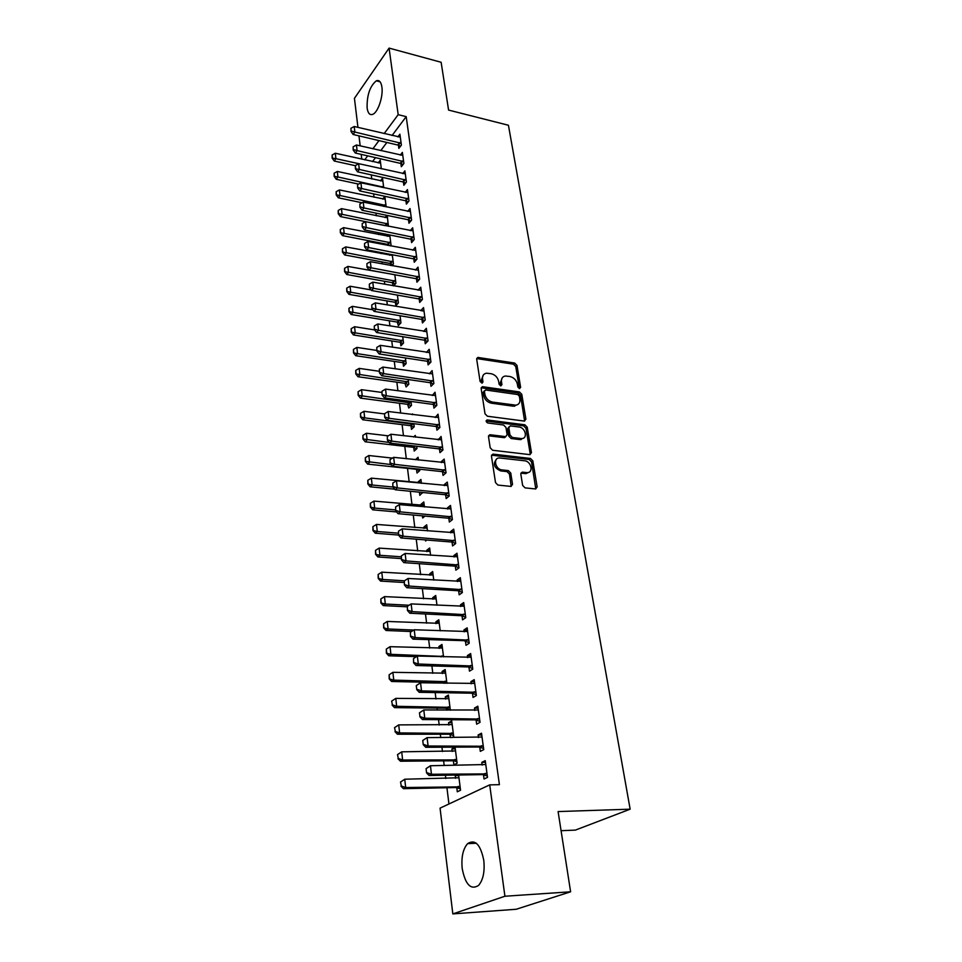 <?xml version="1.0" encoding="UTF-8"?>
<svg xmlns="http://www.w3.org/2000/svg" width="962" height="962" viewBox="0 0 962 962"><rect width="100%" height="100%" fill="white"/><g stroke="black" fill="none" stroke-linecap="round" stroke-linejoin="round"><path stroke-width="1.44" d="M519.468 388.624L520.622 387.361L516.979 365.404L514.658 363.047L477.898 357.431L476.695 359.199L480.098 381.481L482.082 383.177L482.972 381.902L482.527 379.004C482.227 375.697 483.549 373.761 486.483 373.208L491.101 373.701C495.105 374.687 497.619 377.248 498.653 381.361L499.11 384.247L500.757 385.918L501.948 384.656L501.491 381.77C501.166 378.475 502.465 376.551 505.375 376.01L509.872 376.503C513.816 377.477 516.305 380.014 517.364 384.091L517.833 386.964L519.468 388.624M462.217 868.626C461.159 857.334 462.95 849.013 467.592 843.65C475.084 838.876 480.483 844.42 483.778 860.281C484.908 871.572 483.164 879.965 478.571 885.437C470.827 890.283 465.38 884.679 462.217 868.626M367.111 107.972C366.847 95.214 369.901 86.171 376.298 80.82C379.196 79.774 381.072 81.842 381.902 87.049C383.369 96.404 378.006 112.362 372.811 114.31C369.817 115.416 367.917 113.3 367.111 107.972M522.643 485.425L525.072 487.878L535.642 488.961L537.157 486.94L532.828 460.87L530.435 458.453L493.229 454.136L491.462 456.12L495.502 482.599L497.955 485.076L510.978 486.411L512.542 484.367L510.762 473.051L508.321 470.598L501.996 469.901C495.25 469.456 492.797 457.732 499.47 457.948L524.663 460.798C531.277 461.255 533.754 472.919 527.14 472.631L522.318 472.138L520.815 474.146L522.643 485.425M489.706 784.872L504.918 896.235L452.825 913.9L440.067 808.14L489.706 784.872L499.41 784.667L406.192 116.63L398.172 114.658L384.139 133.622M357.948 127.393L354.437 98.328L389.081 48.1L441.125 62.265L448.581 110.077L508.429 125.252L630.146 809.186L558.092 811.567L570.61 891.798L504.918 896.235M389.081 48.1L398.172 114.658M524.254 421.067L525.913 419.204L521.777 394.3L519.432 391.931L482.455 386.688L481.168 388.528L485.016 413.804L487.421 416.233L524.254 421.067M527.236 427.212L531.469 452.681L529.797 454.629L492.628 450.264L490.199 447.799L488.504 436.676L489.935 434.728L505.711 436.628L507.118 434.692L505.964 427.429L503.571 425.012L487.842 422.991C485.918 421.909 485.69 420.887 487.133 419.937L524.867 424.807L527.236 427.212L525.973 428.258L530.182 453.715L531.469 452.681M561.074 830.699L575.372 830.11L630.146 809.186M479.689 746.668L480.315 751.358L483.742 749.614L481.505 733.2L478.114 734.992L478.451 737.541M453.379 760.786L453.896 764.874L457.106 763.227L455.074 747.233L451.875 748.929L452.2 751.478M453.318 760.293L456.95 761.988M472.414 692.808L473.039 697.45L476.37 695.526L474.206 679.653L470.899 681.625L471.2 683.814M450.348 710.221L448.412 695.021L445.298 696.885L445.574 699.097M391.642 701.118L392.424 704.845L391.642 701.118L395.791 698.388L396.669 706.3L394.504 707.635L446.007 708.176L446.981 710.184M465.452 641.269L465.993 645.298L469.24 643.217L467.147 627.849L463.924 629.978L464.177 631.842M465.367 640.704L412.926 639.141L410.485 636.423L410.401 632.238L410.485 636.423M443.542 656.866L441.967 644.468L438.925 646.476L439.165 648.388M458.561 590.271L459.175 594.817L462.349 592.58L460.317 577.705L457.166 579.99L457.383 581.541M436.964 605.254L435.726 595.49L432.744 597.642L432.948 599.254M455.663 543.518L452.044 542.063L452.561 545.923L455.663 543.554L453.703 529.148L450.625 531.565L450.793 532.828M430.591 555.302L429.665 548.003L426.755 550.288L426.924 551.623M449.05 496.176L445.647 494.781L446.164 498.556L449.194 496.055L447.294 482.094L444.288 484.632L444.42 485.63M424.434 506.926L423.797 501.948L420.947 504.365L421.079 505.447M422.39 515.8L422.667 517.989L425.036 516.041M442.628 450.276L439.454 448.929L439.959 452.633L442.929 450.012L441.077 436.471L438.239 439.874M416.534 469.42L416.991 473.027L419.793 470.538L419.612 469.131M418.458 460.064L418.097 457.275L415.392 459.728M436.411 405.76L433.453 404.473L433.946 408.104L436.844 405.363L435.052 392.231L432.239 395.502M411.014 425.841L411.471 429.377L414.213 426.779L413.804 423.617M412.662 414.634L412.566 413.9L411.916 414.538M430.411 362.578L427.621 361.327L428.102 364.887L430.94 362.037L429.208 349.29L426.431 352.441M379.256 371.272L359.175 368.386L359.884 374.747L358.032 376.743L404.99 383.321L406.108 386.989L408.79 384.283L408.177 379.473M424.591 320.647L421.969 319.444L422.438 322.931L425.216 319.985L423.533 307.612L420.779 310.642M400.469 342.412L400.901 345.803L403.535 343.013L402.717 336.64M418.951 279.942L416.474 278.776L416.931 282.191L419.648 279.16L418.013 267.135L415.428 270.069M395.418 302.453L395.839 305.784L398.412 302.898L397.414 295.057M413.48 240.38L411.135 239.249L411.592 242.604L414.249 239.49L412.662 227.802L410.257 230.664M390.5 263.6L390.74 265.476M390.38 254.317L389.598 255.243M392.268 254.677L393.446 263.901L391.919 265.692M408.177 201.936L405.94 200.842L406.385 204.136L408.994 200.926L407.443 189.574L405.206 192.364M386.748 215.344L384.968 217.556M387.265 215.452L388.371 226.262M403.03 164.55L400.889 163.48L401.334 166.715L403.884 163.444L402.381 152.405L400.288 155.122M383.73 187.722L382.515 178.186L380.435 180.892M406.192 116.63L392.063 135.51M386.904 142.4L380.748 150.613M375.505 157.624L372.51 161.628M371.272 174.868L371.777 178.992M373.617 193.867L374.038 197.258M375.998 213.131L376.322 215.789M378.403 232.672L378.643 234.56M379.665 242.845L379.786 243.819M380.856 252.501L380.988 253.607M382.022 261.917L382.263 263.901M384.403 281.265L384.776 284.271M386.832 300.878L387.325 304.942M389.285 320.767L389.923 325.926M391.774 340.957L392.544 347.234M394.3 361.423L395.214 368.855M396.861 382.191L397.931 390.8M399.47 403.258L400.685 413.095M402.104 424.639L403.475 435.738M404.786 446.332L406.313 458.73M407.503 468.35L409.187 481.962M410.329 491.233L411.976 504.605M413.263 515.007L414.814 527.597M416.245 539.153L417.7 550.949M419.276 563.696L420.635 574.663M422.354 588.636L423.605 598.749M425.481 613.972L426.623 623.208M428.667 639.742L429.689 648.063M431.902 665.944L432.804 673.304M433.934 682.383L434.006 683.056M435.185 692.58L435.978 698.965M437.109 708.092L437.349 710.088M438.528 719.66L439.201 725.035M440.331 734.21L440.74 737.589M441.931 747.209L442.472 751.538M443.602 760.75L444.203 765.572M445.394 775.24L445.791 778.486M446.933 787.734L448.941 803.979M381.325 168.831L380.23 160.257L378.222 162.927M400.505 146.248L398.424 145.19L398.857 148.401L401.394 145.094L399.903 134.199L397.871 136.893M386.171 206.878L384.836 196.368L382.684 199.098M405.579 183.117L403.403 182.034L403.848 185.293L406.421 182.058L404.894 170.863L402.729 173.617M388.095 244.576L388.203 245.454M388.564 234.692L387.265 236.267M389.742 234.92L391.005 244.805L390.151 245.839M408.525 219.913L408.97 223.232L411.604 220.07L410.028 208.55L407.708 211.387M394.6 274.687L347.871 266.426L348.521 272.342L346.765 274.507L392.292 282.672L393.314 285.798M394.817 274.723L395.911 283.261L393.65 285.858M416.197 260.017L413.78 258.874L414.237 262.253L416.931 259.175L415.319 247.33L412.818 250.228M372.883 309.776L352.296 306.325L352.97 312.409L351.166 314.514L397.27 322.078L398.352 325.649L400.95 322.811L400.048 315.692M421.753 300.144L419.192 298.966L419.672 302.417L422.414 299.422L420.755 287.229L418.061 290.199M403.054 362.818L403.487 366.245L406.144 363.504L405.423 357.9M427.477 341.462L424.771 340.235L425.252 343.759L428.054 340.861L426.346 328.295L423.581 331.385M381.746 392.424L361.544 389.682L362.253 396.14L360.389 398.1L407.647 404.341L408.766 408.02L411.483 405.375L410.966 401.37M433.381 384.006L430.519 382.744L431 386.327L433.874 383.537L432.106 370.598L429.317 373.809M413.756 447.474L414.201 451.034L416.979 448.496L416.69 446.2M415.536 437.169L415.307 435.425L413.684 436.952M439.49 427.849L436.435 426.539L436.928 430.194L439.862 427.513L438.047 414.177L435.221 417.52M421.416 483.309L420.923 479.449L418.109 481.914L418.229 482.864M419.396 492.111L419.805 495.334L422.583 492.424M445.803 473.051L442.532 471.681L443.037 475.42L446.031 472.847L444.167 459.102L441.185 461.712L441.305 462.578M427.489 530.916L426.707 524.807L423.833 527.152L423.977 528.354M425.445 539.874L425.577 540.993L426.839 539.983M452.344 519.672L448.821 518.241L449.338 522.053L452.405 519.612L450.481 505.435L447.426 507.912L447.583 509.042M433.754 580.074L432.672 571.56L429.725 573.785L429.918 575.252M455.23 565.656L455.844 570.177L458.982 567.869L456.986 553.234L453.872 555.579L454.064 556.998M440.235 630.844L438.816 619.781L435.81 621.873L436.026 623.629M461.94 615.283L462.554 619.853L465.764 617.688L463.708 602.573L460.521 604.785L460.75 606.493M446.921 683.321L445.165 669.54L442.087 671.476L442.34 673.544M443.434 682.166L443.566 683.248M468.855 666.534L469.48 671.163L472.775 669.155L470.646 653.535L467.388 655.591L467.652 657.623M452.02 737.577L453.715 736.651L451.719 720.923L448.557 722.69L448.857 725.071M450.036 734.343L450.444 737.577M476.022 719.504L476.647 724.182L480.026 722.342L477.825 706.204L474.47 708.092L474.795 710.449M456.325 775.047L455.242 775.588L455.591 778.306M456.709 787.205L457.299 791.798L460.557 790.235L458.609 775.011M483.417 774.278L484.054 779.004L487.518 777.344L485.245 760.653L481.806 762.361L482.178 765.091M570.61 891.798L516.221 909.258L452.825 913.9M361.784 159.211L361.207 154.365M360.173 145.875L358.97 135.858M379.004 140.548L372.895 148.809M367.688 155.844L364.718 159.872M420.767 310.582L422.931 310.954M423.557 331.229L426.094 331.637M426.394 352.164L429.28 352.609M429.256 373.424L432.503 373.893M432.178 394.997L435.497 395.454M435.137 416.895L438.468 417.328M438.143 439.129L441.498 439.538M418.109 481.914L421.284 482.227M441.185 461.712L444.564 462.085M420.947 504.365L424.134 504.653M444.288 484.632L447.691 484.98M423.833 527.152L427.044 527.416M447.426 507.912L450.853 508.225M426.755 550.288L429.99 550.529M450.625 531.565L454.076 531.842M429.725 573.785L432.984 573.989M453.872 555.579L457.347 555.832M432.744 597.642L436.014 597.823M457.166 579.99L460.666 580.206M435.81 621.873L439.105 622.017M460.521 604.785L464.033 604.966M438.925 646.476L442.243 646.596M463.924 629.978L467.46 630.134M442.087 671.476L445.418 671.572M467.388 655.591L470.947 655.711M445.298 696.885L448.653 696.933M470.899 681.625L474.482 681.697M448.557 722.69L451.948 722.715M474.47 708.092L478.09 708.128M451.875 748.929L455.279 748.905M478.114 734.992L481.746 734.992M455.242 775.588L458.682 775.528M481.806 762.361L485.473 762.313M502.296 377.729L500.264 382.876L501.491 381.77M501.948 384.656L500.721 385.762L500.264 382.876M483.345 374.988L481.325 380.122L482.527 379.004M482.972 381.902L481.77 383.008L481.325 380.122M520.622 387.361L519.384 388.456L515.752 366.522L513.431 364.165L476.707 358.561L477.898 357.431M524.627 421.079L520.538 395.394L518.193 393.013L481.18 387.806M519.36 396.212L517.712 394.54L485.63 389.995L484.415 391.269L484.884 394.36C485.918 398.545 488.468 401.13 492.532 402.092L515.776 405.158C518.843 404.677 520.202 402.705 519.865 399.254L519.36 396.212M484.415 390.8L483.201 392.376L484.415 391.269M517.736 404.581L513.287 406.192L491.305 403.186C487.253 402.224 484.704 399.651 483.67 395.454L483.201 392.376M530.146 454.629L530.182 453.715M505.832 436.616L504.148 437.662L488.552 435.798M525.973 428.258L523.605 425.865L486.135 421.019M520.923 438.528L521.729 438.564C528.054 438.624 525.444 427.525 519.035 426.996L510.197 425.889L508.838 427.801L509.992 435.052L512.397 437.482L520.923 438.528L519.66 439.574L523.376 438.167M508.874 426.96L507.587 428.86L508.838 427.801M519.66 439.574L511.135 438.528L508.742 436.111L507.587 428.86M528.944 472.246L525.853 473.641L520.887 473.16M496.308 459.451C492.7 464.117 494.167 467.941 500.721 470.923L501.996 469.901M511.183 486.411L509.475 474.074L507.046 471.62L500.721 470.923M535.786 488.961L531.541 461.892L529.148 459.475L491.522 455.182M380.591 163.143L335.305 153.235L335.918 158.682L405.303 173.857M332.431 157.696L332.13 154.978L332.155 158.093L335.918 158.682L334.247 161.015L355.279 165.692M335.305 153.235L332.13 154.978M332.155 158.093L334.247 161.015M350.962 128.271L350.998 131.445L350.962 128.271L354.22 126.503L400.312 137.145M401.142 143.266L354.87 132.034L353.126 134.488L350.998 131.445M400.24 142.809L398.424 145.19L353.126 134.488M354.22 126.503L354.87 132.034L351.286 131.036M382.888 181.109L337.325 171.452L337.939 176.972L383.658 187.193M334.427 175.974L334.127 173.22L334.151 176.359L337.939 176.972L336.267 179.281L358.573 184.091M337.325 171.452L334.127 173.22M334.151 176.359L336.267 179.281M385.209 199.302L339.382 189.923L339.995 195.514L385.99 205.483M336.459 194.504L336.159 191.715L336.183 194.889L339.995 195.514L338.311 197.799L362.037 202.754M339.382 189.923L336.159 191.715M336.183 194.889L338.311 197.799M353.15 146.789L353.186 150L353.15 146.789L356.421 144.997L402.789 155.375M403.631 161.58L357.094 150.601L355.327 153.03L353.186 150M402.729 161.123L400.889 163.48L355.327 153.03M356.421 144.997L357.094 150.601L353.475 149.591M355.7 168.422L355.363 165.572L355.399 168.819L359.331 169.444L357.551 171.837L355.399 168.819M406.168 180.147L359.331 169.444L358.658 163.756L355.363 165.572M405.255 179.69L403.403 182.034L357.551 171.837M387.554 217.761L341.462 208.646L342.087 214.322L388.359 224.026M338.528 213.299L338.215 210.462L338.239 213.672L342.087 214.322L340.38 216.57L385.317 225.637M341.462 208.646L338.215 210.462M338.239 213.672L340.38 216.57M389.947 236.46L343.566 227.645L344.204 233.393L390.752 242.809M340.608 232.347L340.295 229.473L340.332 232.72L344.204 233.393L342.472 235.618L387.458 244.348L390.319 245.635M343.566 227.645L340.295 229.473M340.332 232.72L342.472 235.618M357.611 184.632L357.648 187.903L357.611 184.632L360.93 182.792L407.864 192.604M408.73 198.978L361.616 188.552L359.812 190.921L357.648 187.903M407.816 198.533L405.94 200.842L359.812 190.921M360.93 182.792L361.616 188.552L357.948 187.506M359.896 203.956L359.932 207.263L359.896 203.956L363.227 202.08L410.449 211.616M411.327 218.073L363.925 207.924L362.109 210.269L359.932 207.263M410.81 221.019L407.888 219.685L362.109 210.269M363.227 202.08L363.925 207.924L360.233 206.878M392.364 255.423L345.695 246.897L346.344 252.729L393.181 261.868M342.737 251.671L342.412 248.761L342.436 252.044L346.344 252.729L344.6 254.93L389.85 263.384L392.785 264.67M345.695 246.897L342.412 248.761M342.436 252.044L344.6 254.93M362.205 223.557L362.241 226.912L362.205 223.557L365.56 221.657L413.071 230.892M413.973 237.446L366.269 227.597L364.43 229.906L362.241 226.912M413.047 237.001L411.135 239.249L364.43 229.906M365.56 221.657L366.269 227.597L362.554 226.515M344.877 271.272L344.552 268.314L344.588 271.633L395.647 281.181M394.757 280.772L392.917 282.876L395.286 283.982M347.871 266.426L344.552 268.314M344.588 271.633L346.765 274.507M364.55 243.446L364.598 246.837L364.55 243.446L367.929 241.522L415.74 250.445M416.642 257.094L368.65 247.547L366.799 249.831L364.598 246.837M415.716 256.65L413.78 258.874L366.799 249.831M367.929 241.522L368.65 247.547L364.899 246.452M371.152 289.923L350.06 286.231L350.733 292.232L398.148 300.769M347.066 291.149L346.729 288.143L346.765 291.498L350.733 292.232L348.953 294.372L394.757 302.236L397.823 303.559M350.06 286.231L346.729 288.143M346.765 291.498L348.953 294.372M366.931 263.624L366.979 267.051L366.931 263.624L370.334 261.676L418.446 270.274M419.36 277.02L371.067 267.785L369.192 270.033L366.979 267.051M418.422 276.575L416.474 278.776L369.192 270.033M370.334 261.676L371.067 267.785L367.292 266.678M349.266 311.315L348.941 308.273L348.978 311.664L400.673 320.647M399.771 320.226L397.895 322.282L400.396 323.412M352.296 306.325L348.941 308.273M348.978 311.664L351.166 314.514M369.348 284.103L369.396 287.578L369.348 284.103L372.775 282.131L421.188 290.392M422.114 297.246L373.509 288.323L371.621 290.548L369.396 287.578M421.164 296.801L419.192 298.966L371.621 290.548M372.775 282.131L373.509 288.323L369.709 287.205M374.627 329.918L354.557 326.719L355.243 332.888L403.246 340.788M351.515 331.77L351.178 328.679L351.214 332.118L355.243 332.888L353.427 334.956L399.807 342.207L403.018 343.554M354.557 326.719L351.178 328.679M351.214 332.118L353.427 334.956M371.801 304.894L371.849 308.405L371.801 304.894L375.252 302.886L423.965 310.81M424.915 317.761L375.998 309.175L374.086 311.363L371.849 308.405M423.953 317.316L421.969 319.444L374.086 311.363M375.252 302.886L375.998 309.175L372.162 308.044M376.803 350.421L356.854 347.402L357.539 353.667L405.856 361.231M353.788 352.525L353.451 349.398L353.487 352.862L357.539 353.667L355.712 355.7L402.381 362.614L405.675 363.985M356.854 347.402L353.451 349.398M353.487 352.862L355.712 355.7M374.278 325.998L374.338 329.545L374.278 325.998L377.765 323.966L426.791 331.529M427.741 338.576L378.523 330.339L376.587 332.491L374.338 329.545M426.791 338.143L424.771 340.235L376.587 332.491M377.765 323.966L378.523 330.339L374.663 329.184M356.096 373.593L355.748 370.406L355.796 373.917L408.501 381.974M407.575 381.565L405.639 383.513L408.369 384.716M359.175 368.386L355.748 370.406M355.796 373.917L358.032 376.743M376.803 347.414L376.863 351.01L376.803 347.414L380.315 345.346L429.653 352.549M430.627 359.704L381.084 351.827L379.136 353.944L376.863 351.01M429.665 359.271L427.621 361.327L379.136 353.944M380.315 345.346L381.084 351.827L377.188 350.649M358.441 394.961L358.092 391.738L358.141 395.298L411.183 403.006M410.245 402.609L408.297 404.521L411.111 405.736M361.544 389.682L358.092 391.738M358.141 395.298L360.389 398.1M379.377 369.155L379.437 372.787L379.377 369.155L382.9 367.063L432.551 373.893M433.549 381.144L383.682 373.641L381.71 375.721L379.437 372.787M432.575 380.724L430.519 382.744L381.71 375.721M382.9 367.063L383.682 373.641L379.762 372.45M384.379 413.9L363.937 411.303L364.67 417.857L413.9 424.362M360.822 416.666L360.461 413.383L360.51 416.979L364.67 417.857L362.77 419.781L410.341 425.649L413.9 427.08M363.937 411.303L360.461 413.383M360.51 416.979L362.77 419.781M381.974 391.233L382.034 394.913L381.974 391.233L385.534 389.105L435.509 395.55M436.507 402.922L386.327 395.791L384.331 397.823L382.034 394.913M435.533 402.489L433.453 404.473L384.331 397.823M385.534 389.105L386.327 395.791L382.371 394.576M388.275 435.834L366.378 433.249L367.111 439.899L365.199 441.786L413.071 447.282L416.726 448.725M363.239 438.684L362.878 435.365L362.927 438.997L389.189 442.448M366.378 433.249L362.878 435.365M362.927 438.997L365.199 441.786M520.61 439.61L521.272 439.502M384.62 413.66L384.692 417.376L384.62 413.66L388.203 411.495L438.504 417.532M439.526 425.024L389.009 418.278L386.989 420.274L384.692 417.376M438.54 424.591L436.435 426.539L386.989 420.274M388.203 411.495L389.009 418.278L385.016 417.051M392.4 458.104L368.843 455.519L369.588 462.277L367.664 464.117L415.837 469.24L419.6 470.707M365.692 461.038L365.32 457.671L365.368 461.351L391.077 464.574M368.843 455.519L365.32 457.671M365.368 461.351L367.664 464.117M387.313 436.423L387.373 440.199L387.313 436.423L390.909 434.235L441.546 439.862M442.58 447.462L391.738 441.125L389.694 443.085L387.373 440.199M441.582 447.029L439.454 448.929L389.694 443.085M390.909 434.235L391.738 441.125L387.71 439.874M420.659 492.243L422.522 493.001M421.356 482.78L371.356 478.138L372.114 484.992L392.977 487.037M368.181 483.742L367.809 480.315L367.857 484.042L372.114 484.992L370.154 486.796L394.745 489.189M371.356 478.138L367.809 480.315M367.857 484.042L370.154 486.796M390.031 459.559L390.103 463.371L390.031 459.559L393.662 457.335L444.624 462.53M445.683 470.238L394.504 464.333L392.436 466.245L390.103 463.371M444.684 469.817L442.532 471.681L392.436 466.245M393.662 457.335L394.504 464.333L390.452 463.059M424.23 505.327L373.905 501.106L374.675 508.068L395.586 509.932M370.707 506.794L370.322 503.306L370.382 507.082L374.675 508.068L372.691 509.824L396.609 511.94M373.905 501.106L370.322 503.306M370.382 507.082L372.691 509.824M392.809 483.044L392.881 486.916L392.809 483.044L396.464 480.796L447.763 485.545M448.833 493.386L397.318 487.902L395.226 489.766L392.881 486.916M447.823 492.965L445.647 494.781L395.226 489.766M396.464 480.796L397.318 487.902L393.23 486.604M427.14 528.21L376.491 524.422L377.272 531.493L398.328 533.176M373.28 530.206L372.883 526.671L372.943 530.483L377.272 531.493L375.276 533.201L398.545 535.052M376.491 524.422L372.883 526.671M372.943 530.483L375.276 533.201M395.622 506.926L395.695 510.834L395.622 506.926L399.302 504.629L450.95 508.922M452.032 516.883L400.168 511.856L398.052 513.672L395.695 510.834M451.022 516.474L448.821 518.241L398.052 513.672M399.302 504.629L400.168 511.856L396.043 510.533M430.11 551.442L379.112 548.112L379.906 555.29L401.106 556.794M375.889 553.98L375.493 550.384L375.553 554.256L379.906 555.29L377.886 556.962L401.322 558.597M379.112 548.112L375.493 550.384M375.553 554.256L377.886 556.962M398.484 531.18L398.557 535.149L398.484 531.18L402.2 528.847L454.184 532.671M455.291 540.752L403.066 536.195L400.938 537.95L398.557 535.149M454.268 540.343L452.044 542.063L400.938 537.95M402.2 528.847L403.066 536.195L398.917 534.848M433.116 575.035L381.782 572.174L382.587 579.461L404.461 580.808M378.535 578.126L378.138 574.482L378.198 578.402L382.587 579.461L380.555 581.084L404.136 582.503M381.782 572.174L378.138 574.482M378.198 578.402L380.555 581.084M401.394 555.832L401.467 559.848L401.394 555.832L405.134 553.463L457.467 556.794M458.585 565.007L406.024 560.918L403.86 562.638L401.467 559.848M458.958 567.712L454.665 566.113L403.86 562.638M454.665 566.113L456.914 564.441L454.605 566.113M405.134 553.463L406.024 560.918L401.827 559.559M436.171 598.989L384.499 596.608L385.317 604.028L409.054 605.242M381.229 602.669L380.82 598.953L380.88 602.921L385.317 604.028L383.249 605.591L406.998 606.794M384.499 596.608L380.82 598.953M380.88 602.921L383.249 605.591M404.341 580.88L404.425 584.956L404.341 580.88L408.116 578.475L460.81 581.301M461.952 589.658L409.018 586.062L406.83 587.722L404.425 584.956M462.313 592.291L457.924 590.716L406.83 587.722M408.116 578.475L409.018 586.062L404.786 584.668M439.273 623.328L387.253 621.452L388.083 628.98L413.78 630.05M383.958 627.597L383.549 623.833L383.61 627.849L388.083 628.98L385.99 630.483L411.483 631.529M387.253 621.452L383.549 623.833M383.61 627.849L385.99 630.483M407.347 606.349L407.431 610.473L407.347 606.349L411.147 603.908L464.201 606.216M465.355 614.694L412.061 611.616L409.848 613.227L407.431 610.473M465.704 617.267L461.519 615.728L409.848 613.227M411.147 603.908L412.061 611.616L407.804 610.209M442.424 648.051L390.055 646.68L390.897 654.328L443.494 656.457M386.736 652.921L386.315 649.097L386.387 653.174L390.897 654.328L388.78 655.795L416.438 656.649M390.055 646.68L386.315 649.097M386.387 653.174L388.78 655.795M410.401 632.238L414.225 629.761L467.652 631.529M468.831 640.151L415.163 637.602L412.926 639.141M469.167 642.652L465.44 641.257L467.772 639.754M414.225 629.761L415.163 637.602L410.858 636.159M445.622 673.159L392.893 672.33L393.759 680.098L446.717 681.697M389.562 678.679L389.129 674.783L389.201 678.907L393.759 680.098L391.618 681.505L442.773 682.575L445.069 683.273M392.893 672.33L389.129 674.783M389.201 678.907L391.618 681.505M413.504 658.561L413.6 662.794L413.504 658.561L417.364 656.048L471.152 657.25M472.354 666.017L418.314 664.008L416.041 665.5L413.6 662.794M472.679 668.458L468.205 666.943L416.041 665.5M417.364 656.048L418.314 664.008L413.973 662.553M392.424 704.845L396.669 706.3L449.988 707.359M448.965 706.998L446.717 708.309L450.264 709.559M448.881 698.677L395.791 698.388L391.991 700.889M392.075 705.062L394.504 707.635M416.281 685.569L416.762 689.634L416.281 685.569L420.55 682.767L474.723 683.405M475.937 692.315L421.524 690.884L419.216 692.303L416.762 689.634M476.25 694.684L471.753 693.193L419.216 692.303M416.666 685.329L420.55 682.767L421.524 690.884L417.135 689.393M394.54 727.645L395.346 731.445L394.54 727.645L398.725 724.891L399.615 732.924L453.306 733.429M395.346 731.445L399.615 732.924L397.426 734.21L449.29 734.21L453.583 735.569M452.188 724.614L398.725 724.891L394.901 727.428M394.985 731.661L397.426 734.21M419.492 712.794L419.973 716.918L419.492 712.794L423.797 709.956L478.342 709.992M479.569 719.059L424.771 718.205L422.45 719.564L419.973 716.918M479.882 721.344L475.348 719.877L422.45 719.564M419.877 712.565L423.797 709.956L424.771 718.205L420.358 716.69M397.498 754.617L398.316 758.489L397.498 754.617L401.719 751.827L402.621 760.004L456.685 759.932M398.316 758.489L402.621 760.004L400.408 761.219L453.342 760.774L455.651 759.583M455.543 750.961L401.719 751.827L397.859 754.412M397.943 758.693L400.408 761.219M422.751 740.475L423.244 744.672L422.751 740.475L427.092 737.613L482.022 737.036M483.285 746.247L428.09 746.007L425.733 747.294L423.244 744.672M483.585 748.46L479.004 747.017L425.733 747.294M423.136 740.259L427.092 737.613L428.09 746.007L423.641 744.456M400.505 782.034L401.334 786.002L400.505 782.034L404.749 779.22L405.675 787.529L460.125 786.868M401.334 786.002L405.675 787.529L403.427 788.684L456.024 787.541L460.377 788.852M456.722 787.637L459.066 786.507L456.746 787.65M458.958 777.753L404.749 779.22L400.877 781.841M400.962 786.194L403.427 788.684M426.07 768.65L426.575 772.919L426.07 768.65L430.447 765.74L485.774 764.525M487.049 773.893L431.469 774.278L429.076 775.504L426.575 772.919M487.337 776.033L482.732 774.614L429.076 775.504M426.467 768.434L430.447 765.74L431.469 774.278L426.972 772.702M477.236 358.573L478.427 357.431M513.431 364.165L514.658 363.047M515.752 366.522L516.979 365.404M481.697 387.806L482.9 386.7M518.193 393.013L519.432 391.931M520.538 395.394L521.777 394.3M524.651 420.262L525.913 419.204M483.67 395.454L484.884 394.36M491.305 403.186L492.532 402.092M513.287 406.192L514.526 405.11M489.021 435.798L490.259 434.74M504.148 437.662L505.411 436.616M486.147 421.031L487.385 419.949M523.605 425.865L524.867 424.807M508.742 436.111L509.992 435.052M511.135 438.528L512.397 437.482M521.236 473.172L522.522 472.15M525.3 473.605L526.587 472.607M507.046 471.62L508.321 470.598M509.475 474.074L510.762 473.051M511.255 485.377L512.542 484.367M491.979 455.182L493.229 454.136M529.148 459.475L530.435 458.453M531.541 461.892L532.828 460.87M535.858 487.926L537.157 486.94M399.627 142.58L397.811 144.961M382.299 187.41L382.792 186.772M381.637 187.265L382.191 186.556M384.03 206.433L385.125 205.062M383.357 206.289L384.511 204.846M402.104 160.894L400.276 163.263M404.629 179.473L402.777 181.806M385.75 225.733L387.482 223.593M385.089 225.589L386.868 223.388M388.071 244.564L389.875 242.388M387.458 244.348L389.249 242.183M407.191 198.304L405.315 200.613M409.776 217.412L407.888 219.685M410.413 217.628L408.513 219.913M390.476 263.588L392.292 261.448M389.85 263.384L391.666 261.243M412.409 236.784L410.497 239.033M392.292 282.672L394.119 280.567M415.067 256.433L413.143 258.658M395.394 302.441L397.246 300.36M394.757 302.236L396.609 300.156M417.773 276.371L415.825 278.559M397.27 322.078L399.134 320.033M420.526 296.597L418.554 298.749M400.445 342.4L402.332 340.38M399.807 342.207L401.695 340.187M423.304 317.111L421.308 319.24M403.03 362.806L404.93 360.822M402.381 362.614L404.293 360.63M426.13 337.939L424.122 340.031M404.99 383.321L406.926 381.373M429.004 359.079L426.96 361.135M407.647 404.341L409.596 402.417M431.914 380.531L429.846 382.539M410.99 425.829L412.963 423.953M410.341 425.649L412.313 423.773M434.86 402.296L432.78 404.28M413.732 447.462L415.271 446.031M413.071 447.282L414.514 445.947M437.866 424.41L435.762 426.346M416.498 469.408L417.111 468.867M440.909 446.849L438.78 448.749M443.999 469.648L441.847 471.5M447.138 492.784L444.961 494.6M450.336 516.293L448.136 518.061M453.571 540.175L451.346 541.895M457.563 564.61L455.315 566.269M460.209 589.093L457.924 590.716M460.918 589.249L458.633 590.872M463.612 614.141L461.303 615.716M464.321 614.297L462.013 615.86M441.39 656.793L442.496 656.084M440.512 656.769L441.786 655.94M467.063 639.61L464.73 641.113M443.47 682.707L445.707 681.337M442.773 682.575L444.997 681.204M470.574 665.488L468.205 666.943M471.296 665.632L468.927 667.075M446.007 708.176L448.256 706.866M474.146 691.798L471.753 693.193M474.867 691.931L472.474 693.325M450 734.331L452.284 733.068M449.29 734.21L451.575 732.948M477.777 718.542L475.348 719.877M478.499 718.674L476.082 720.009M452.621 760.653L454.93 759.463M481.469 745.742L479.004 747.017M482.202 745.875L479.749 747.137M456.024 787.541L458.357 786.411M485.221 773.412L482.732 774.614M485.954 773.532L483.477 774.735L485.93 773.52M467.592 843.65L476.334 843.253M376.298 80.82L380.074 81.794M481.24 387.794L482.455 386.688M514.526 406.241L515.776 405.158M488.696 435.786L489.935 434.728M504.461 437.674L505.711 436.628M486.159 420.779L487.133 419.937M520.454 439.61L521.729 438.564M521.031 473.16L522.318 472.138M525.853 473.641L527.14 472.631M491.702 455.17L492.965 454.124M460.341 589.105L458.056 590.728M463.828 614.165L461.519 615.728M440.837 656.781L442.087 655.976M467.364 639.634L465.031 641.149M443.145 682.611L445.37 681.24M470.959 665.536L468.59 666.979M446.464 708.236L448.713 706.926M474.615 691.858L472.222 693.253M449.831 734.271L452.116 733.02M478.33 718.626L475.901 719.949M453.246 760.738L455.555 759.547M482.094 745.839L479.641 747.101"/></g></svg>
